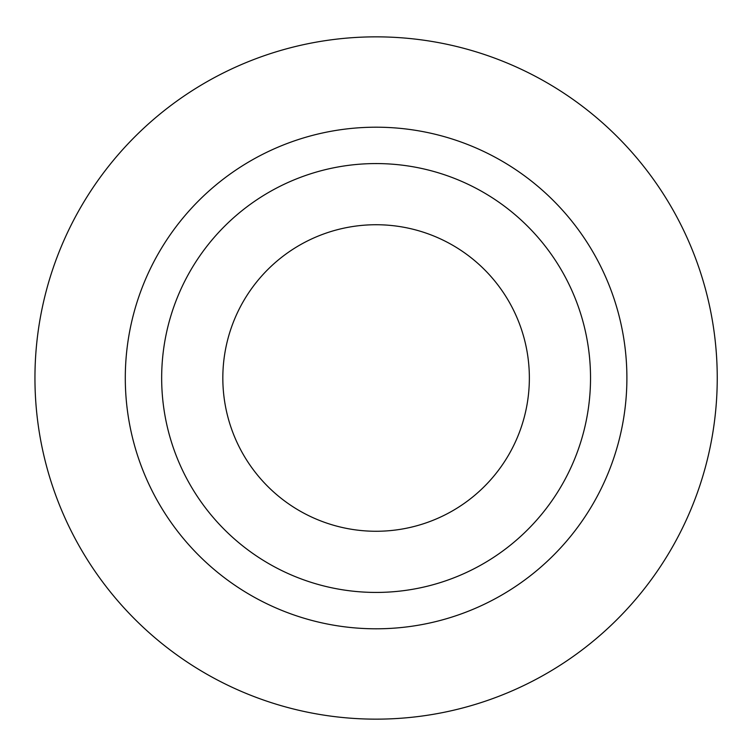 <?xml version="1.0" encoding="UTF-8"?>
<svg xmlns="http://www.w3.org/2000/svg" width="756" height="756" viewBox="0 0 756 756"><rect width="100%" height="100%" fill="white"/><g stroke="black" fill="none" stroke-linecap="round" stroke-linejoin="round"><path stroke-width="1.13" d="M161.661 378A214.43 214.43 0 0 0 376.091 592.43A214.43 214.43 0 0 0 590.53 378A214.43 214.43 0 0 0 376.091 163.57A214.43 214.43 0 0 0 161.661 378M529.361 378A153.27 153.27 0 0 0 299.461 245.265A153.27 153.27 0 0 0 299.461 510.735A153.27 153.27 0 0 0 529.361 378M717.246 378A341.154 341.154 0 0 0 205.519 82.555A341.154 341.154 0 0 0 205.519 673.445A341.154 341.154 0 0 0 717.246 378M626.894 378A250.794 250.794 0 0 1 250.699 595.199A250.794 250.794 0 0 1 250.699 160.801A250.794 250.794 0 0 1 626.894 378"/></g></svg>
